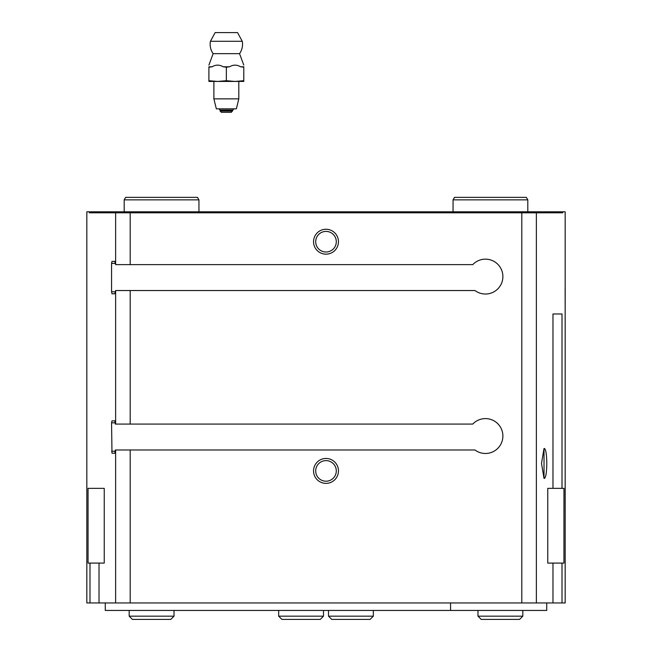 <?xml version="1.0" encoding="UTF-8"?>
<svg xmlns="http://www.w3.org/2000/svg" width="652" height="652" viewBox="0 0 652 652"><rect width="100%" height="100%" fill="white"/><g stroke="black" fill="none" stroke-linecap="round" stroke-linejoin="round"><path stroke-width="0.98" d="M130.196 449.986L474.982 449.986A17.441 17.441 0 0 0 499 447.011A17.441 17.441 0 0 0 496.922 422.903A17.441 17.441 0 0 0 472.757 424.077L115.314 424.077L114.858 420.842L111.989 420.842L111.557 422.83L111.989 453.23L114.858 453.23L115.314 449.986L130.196 449.986L130.196 602.953L99.022 602.953L99.022 563.092L104.239 563.092L104.239 488.356L88.053 488.356L88.053 563.092L89.992 563.092L89.992 602.953L86.83 602.953L86.83 211.81L89.324 211.81L89.324 212.813L562.676 212.813L562.676 211.81L89.324 211.81M472.757 424.077L473.776 423.083M115.632 424.077L115.632 290.539L114.858 293.775L111.989 293.775L111.557 291.786L111.557 263.384L111.989 261.387L114.858 261.387L115.632 264.63L115.632 212.813M115.632 290.539L474.982 290.539A17.441 17.441 0 0 0 499 287.565A17.441 17.441 0 0 0 496.922 263.457A17.441 17.441 0 0 0 472.757 264.63L473.776 263.636M472.757 264.63L115.632 264.63M562.676 211.81L565.17 211.81L565.17 602.953L130.196 602.953M313.547 470.915A12.453 12.453 0 0 0 332.227 481.706A12.453 12.453 0 0 0 332.227 460.125A12.453 12.453 0 0 0 313.547 470.915M313.547 241.713A12.453 12.453 0 0 0 332.227 252.495A12.453 12.453 0 0 0 332.227 230.922A12.453 12.453 0 0 0 313.547 241.713M565.17 513.271L565.121 487.786M544.021 448.494L541.494 463.442L544.021 478.389C547.696 479.432 547.696 447.476 544.021 448.494L544.021 478.389M565.17 313.954L565.121 288.477M562.008 602.953L562.008 563.092L563.947 563.092L563.947 488.356L562.008 488.356L562.008 313.962L552.977 313.962L552.977 488.356L547.761 488.356L547.761 563.092L552.977 563.092L552.977 602.953M104.239 488.356L88.053 488.356M562.008 488.356L547.761 488.356M99.022 602.953L89.992 602.953M562.008 563.092L547.761 563.092M99.022 563.092L89.992 563.092M315.698 241.713A10.302 10.302 0 0 0 331.151 250.629A10.302 10.302 0 0 0 331.151 232.788A10.302 10.302 0 0 0 315.698 241.713M315.698 470.915A10.302 10.302 0 0 0 331.151 479.831A10.302 10.302 0 0 0 331.151 461.999A10.302 10.302 0 0 0 315.698 470.915M562.008 313.962L552.977 313.962M546.735 602.953L546.735 610.435L450.565 610.435L450.565 602.953M477.973 610.435L477.973 616.164L481.217 619.4L519.579 619.4L522.814 616.164L477.973 616.164L477.973 610.435M328.494 610.435L328.494 616.164L331.729 619.4L370.1 619.4L373.335 616.164L328.494 616.164L328.494 610.435M105.265 602.953L105.265 610.435L450.565 610.435M174.027 610.435L174.027 616.164L129.186 616.164L132.421 619.4L170.783 619.4L174.027 616.164L174.027 610.435M323.506 610.435L323.506 616.164L278.665 616.164L281.9 619.4L320.271 619.4L323.506 616.164L323.506 610.435M212.136 66.781L208.909 66.781C208.909 64.597 208.909 64.597 208.909 66.781L208.909 67.205L212.136 66.781C215.771 64.597 219.431 64.597 223.114 66.781L226.342 67.205L229.577 66.781C233.212 64.597 236.872 64.597 240.555 66.781L243.783 67.205L243.783 81.435L208.909 81.435L208.909 80.709L217.621 81.435M243.783 80.709L235.062 81.435L226.342 80.709L217.629 81.435M238.803 81.435L238.803 98.868L213.889 98.868L213.889 81.435M238.803 98.868L236.358 108.835L216.334 108.835L213.889 98.868M232.577 111.076L220.115 111.076L221.362 112.323L231.33 112.323L233.815 108.835M230.702 112.323L221.982 112.323L230.702 112.323M243.783 67.205L243.783 66.781C243.783 64.597 243.783 64.597 243.783 66.781L240.555 66.781M226.342 67.205L226.342 80.709M208.909 67.205L208.909 80.709M243.783 65.094L239.553 53.66C242.128 49.902 243.033 45.787 242.259 41.296L237.556 32.6L215.136 32.6L210.433 41.296A16.194 16.194 0 0 0 213.139 53.66L239.553 53.66A16.194 16.194 0 0 0 242.259 41.296L210.433 41.296M229.577 66.781L223.114 66.781M161.574 197.36L197.499 197.36L198.941 199.854L124.198 199.854L125.64 197.36L161.574 197.36M490.426 197.36L526.36 197.36L527.802 199.854L453.058 199.854L454.501 197.36L490.426 197.36M115.086 422.83L111.557 422.83M115.086 451.233L111.557 451.233M115.086 291.786L111.557 291.786M115.086 263.384L111.557 263.384M115.632 602.953L115.632 449.986M521.804 602.953L521.804 212.813M130.196 264.63L130.196 212.813M130.196 424.077L130.196 290.539M536.368 602.953L536.368 212.813M232.577 110.082L220.115 110.082L218.868 108.835M522.814 610.435L522.814 616.164M481.217 619.4L519.579 619.4M373.335 610.435L373.335 616.164M129.186 610.435L129.186 616.164M278.665 610.435L278.665 616.164M220.115 110.082L220.115 111.076M208.909 65.094L213.139 53.66M198.941 211.81L198.941 199.854M124.198 211.81L124.198 199.854M527.802 211.81L527.802 199.854M453.058 211.81L453.058 199.854"/></g></svg>
